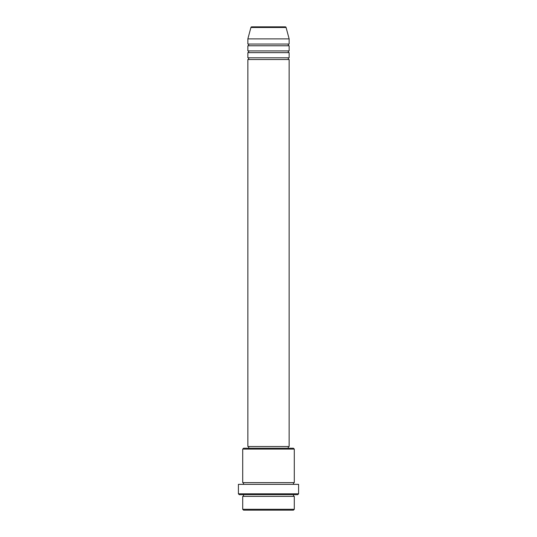 <?xml version="1.0" encoding="UTF-8"?>
<svg xmlns="http://www.w3.org/2000/svg" width="537" height="537" viewBox="0 0 537 537"><rect width="100%" height="100%" fill="white"/><g stroke="black" fill="none" stroke-linecap="round" stroke-linejoin="round"><path stroke-width="0.81" d="M286.087 27.488L250.913 27.488A0.859 0.859 0 0 1 251.746 26.85L285.254 26.85A0.859 0.859 0 0 1 286.087 27.488L289.141 38.892L247.859 38.892L247.859 44.047A0.859 0.859 0 0 1 248.718 44.907A0.859 0.859 0 0 1 247.859 45.773L247.859 50.928A0.859 0.859 0 0 1 248.718 51.787A0.859 0.859 0 0 1 247.859 52.646L247.859 57.808A0.859 0.859 0 0 1 248.718 58.667A0.859 0.859 0 0 1 247.859 59.526L247.859 446.516L289.141 446.516L289.141 59.526L247.859 59.526M289.141 38.892L289.141 44.047A0.859 0.859 0 0 0 288.282 44.907A0.859 0.859 0 0 0 289.141 45.773L289.141 50.928A0.859 0.859 0 0 0 288.282 51.787A0.859 0.859 0 0 0 289.141 52.646L289.141 57.808A0.859 0.859 0 0 0 288.282 58.667A0.859 0.859 0 0 0 289.141 59.526M293.437 510.15L243.563 510.15L242.704 509.291L294.296 509.291L293.437 510.15M242.704 449.093L243.563 448.234L293.437 448.234L294.296 449.093L242.704 449.093L242.704 482.629A0.859 0.859 0 0 1 243.563 483.488A0.859 0.859 0 0 1 242.704 484.354M297.74 494.671L239.26 494.671L238.401 493.812L298.599 493.812L297.74 494.671M242.704 494.671A0.859 0.859 0 0 1 243.563 495.53A0.859 0.859 0 0 1 242.704 496.389L242.704 509.291M294.296 494.671A0.859 0.859 0 0 0 293.437 495.53A0.859 0.859 0 0 0 294.296 496.389L242.704 496.389M294.296 449.093L294.296 482.629A0.859 0.859 0 0 0 293.437 483.488A0.859 0.859 0 0 0 294.296 484.354M289.141 52.646L247.859 52.646M289.141 57.808L247.859 57.808M248.718 446.516L248.718 448.234M288.282 446.516L288.282 448.234M294.296 482.629L242.704 482.629M298.599 493.812L298.599 484.354L238.401 484.354L238.401 493.812M294.296 496.389L294.296 509.291M250.913 27.488L247.859 38.892M289.141 44.047L247.859 44.047M289.141 45.773L247.859 45.773M289.141 50.928L247.859 50.928"/></g></svg>
